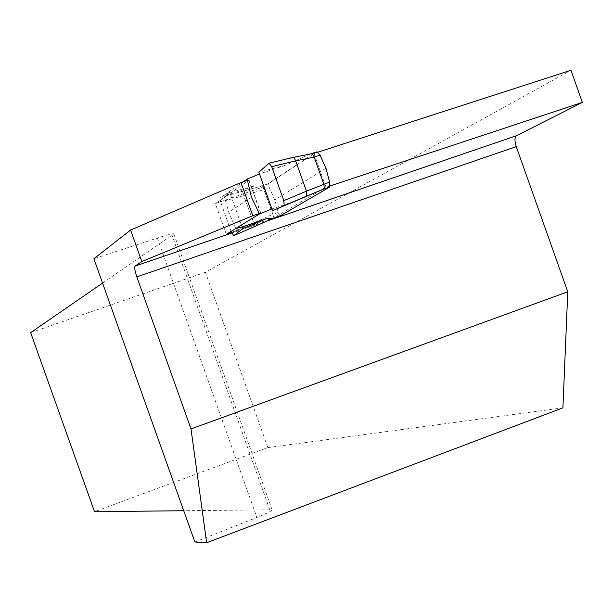 <?xml version="1.0" encoding="UTF-8"?>
<svg xmlns="http://www.w3.org/2000/svg" width="613" height="613" viewBox="0 0 613 613"><rect width="100%" height="100%" fill="white"/><g stroke="black" fill="none" stroke-linecap="round" stroke-linejoin="round"><path stroke-width="0.46" stroke-dasharray="3.06 2.3" d="M247.46 180.368L248.886 180.337L215.37 203.57L263.169 186.965L313.971 153.442L318.055 152.116M30.65 332.644L205.409 272.264L570.956 70.265M102.57 283.076L173.831 233.921C173.356 233.292 167.855 234.672 157.342 238.051L93.889 258.724M231.499 232.534L274.088 217.661L263.169 186.965M236.036 228.419L260.655 213.408L259.345 213.516M330.055 185.931L325.993 187.272L274.088 217.661M562.91 407.844L267.843 447.597L94.525 511.686M205.409 272.264L267.843 447.597M194.865 542.007L256.87 517.464C267.107 513.349 272.18 510.798 272.088 509.801L183.708 510.721M313.971 153.442L325.993 187.272M269.774 509.786L171.992 235.231M226.32 234.342L215.37 203.57M254.403 185.992L230.35 194.099L229.76 192.451L254.403 185.992L262.41 185.77L220.136 197.432L220.588 201.884L243.675 195.654L242.602 191.379L262.41 185.77M229.76 192.451L220.136 197.432M310.27 154.024L284.953 165.41L258.855 172.207M297.359 200.29L294.286 201.34M294.087 201.401L271.927 208.949M317.005 151.779L268.686 183.632L262.31 185.785L268.678 183.639L269.413 188.007L274.808 199.907L278.126 212.504L272.8 214.32L262.471 185.762M235.691 228.503L228.787 212.152L223.898 195.363L230.35 194.099L242.066 227.017M223.898 195.363L243.675 181.555M284.953 165.41L259.483 173.962M231.101 231.43L220.588 201.884M255.077 226.488L243.675 195.654M274.042 217.975L272.8 214.312L253.422 223.032M325.955 168.223L274.808 199.907M280.041 215.922L278.126 212.504M251.445 197.317L228.787 212.152M268.172 220.603L231.706 233.07L268.287 220.55M157.342 238.051L256.87 517.464M248.886 180.337L260.655 213.408M292.324 157.602L293.037 157.464M310.063 154.108L310.783 153.863M253.399 222.971L231.461 232.427M243.66 195.585L269.413 188.007M272.088 509.801L173.831 233.921M260.847 213.247L249.07 180.153M220.113 197.447L242.602 191.379M292.914 157.457L292.432 157.549"/><path stroke-width="0.92" d="M318.055 152.116L570.956 70.265L582.35 102.409L330.055 185.931M183.708 510.721L94.525 511.686L30.65 332.644L102.57 283.076M206.65 542.735L191.003 428.947L567.768 291.788L562.91 407.844L206.65 542.735L194.865 542.007L93.889 258.724L130.6 230.036L240.986 182.536L247.46 180.368M236.036 228.419L226.32 234.342L231.499 232.534M259.345 213.516L252.794 215.73L141.825 261.567L135.174 266.057L231.699 233.055L135.174 266.057M268.287 220.55L516.46 135.718L582.35 102.409M191.003 428.947L136.822 276.884C134.875 271.061 134.316 267.46 135.144 266.08M567.768 291.788L516.269 146.653L136.822 276.884M516.46 135.718L516.399 135.749C514.56 137.427 514.514 141.067 516.269 146.653M130.6 230.036L141.825 261.567M252.794 215.73L240.986 182.536M231.101 231.43L233.745 235.691L273.888 218.029L266.088 218.818L242.648 228.672L242.066 227.017L235.691 228.503L259.552 213.945L271.927 208.949L259.483 173.962L247.162 179.119L251.445 197.317L259.552 213.945M274.042 217.975L233.745 235.691L242.648 228.672M273.796 218.059L280.156 215.883L329.572 187.126L322.645 189.486L272.547 210.703L284.233 205.531L283.788 200.65L271.697 166.675L269.122 163.165L258.855 172.207L259.483 173.962M322.645 189.486L284.148 205.585M266.088 218.818L242.066 227.017M243.675 181.555L247.162 179.119M283.788 200.65L306.454 191.179L295.681 160.882L271.697 166.675M271.927 208.949L272.547 210.703M306.454 191.179L329.618 182.084L325.955 168.223L320.032 155.12L314.201 157.081L295.681 160.882M306.477 191.248L306.285 196.29L323.158 189.248L324.231 187.586L323.794 184.061L314.025 156.621L312.607 154.445L311.174 153.809L292.914 157.457M310.783 153.863L317.005 151.779L320.032 155.12M329.618 182.084L329.595 187.111L322.737 189.448M293.037 157.464L310.484 153.947M269.421 163.119L292.914 157.457L294.462 158.407L295.658 160.813M268.172 220.603L516.399 135.749M292.424 157.556L269.36 163.112M284.233 205.531L306.262 196.298"/></g></svg>
